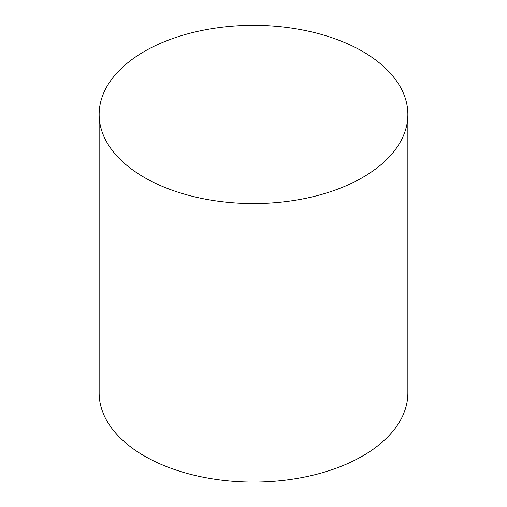 <?xml version="1.0" encoding="UTF-8"?>
<svg xmlns="http://www.w3.org/2000/svg" width="507" height="507" viewBox="0 0 507 507"><rect width="100%" height="100%" fill="white"/><g stroke="black" fill="none" stroke-linecap="round" stroke-linejoin="round"><path stroke-width="0.76" d="M144.356 177.482A154.356 89.118 0 0 0 312.572 196.798A154.356 89.118 0 0 0 407.856 114.468A154.356 89.118 0 0 0 253.5 25.35A154.356 89.118 0 0 0 99.144 114.468A154.356 89.118 0 0 0 144.356 177.482M99.144 114.468L99.144 392.963A154.356 89.118 0 0 0 144.356 455.977A154.356 89.118 0 0 0 312.572 475.293A154.356 89.118 0 0 0 407.856 392.963L407.856 114.468"/></g></svg>
